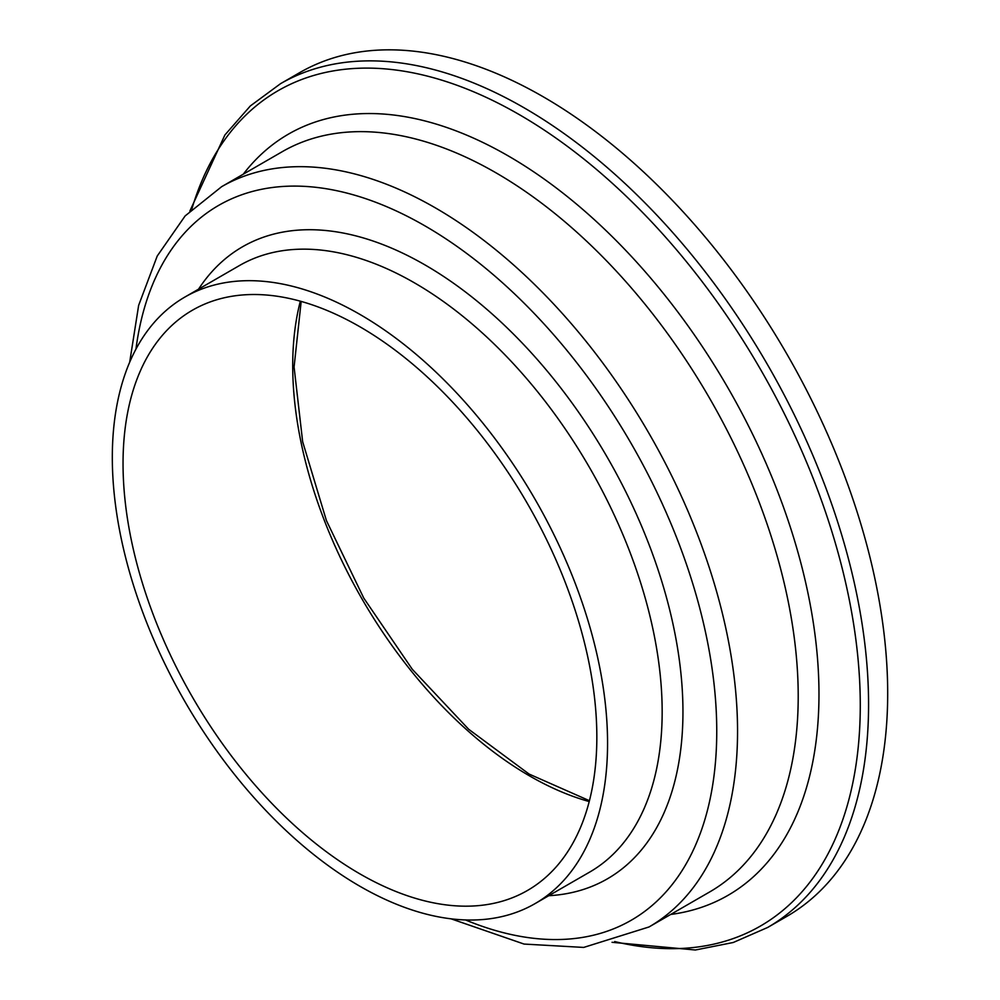 <?xml version="1.0" encoding="UTF-8"?>
<svg xmlns="http://www.w3.org/2000/svg" width="1000" height="1000" viewBox="0 0 1000 1000"><rect width="100%" height="100%" fill="white"/><g stroke="black" fill="none" stroke-linecap="round" stroke-linejoin="round"><path stroke-width="1.5" d="M607.562 743.312A350.188 202.188 -120 0 0 454.7 390.9A350.188 202.188 -120 0 0 184.85 297.075A350.188 202.188 -120 0 0 184.838 701.438A350.188 202.188 -120 0 0 535.037 903.625A350.188 202.188 -120 0 0 607.562 743.312M596.838 737.125A335.025 193.425 -120 0 0 450.6 399.963A335.025 193.425 -120 0 0 192.425 310.212A335.025 193.425 -120 0 0 192.425 697.062A335.025 193.425 -120 0 0 527.45 890.487A335.025 193.425 -120 0 0 596.838 737.125M612.05 942.3L695.387 950L733.275 942.487L767.688 927.45L786.787 916.413A487.137 281.25 -120 0 0 887.688 693.413A487.137 281.25 -120 0 0 675.037 203.162A487.137 281.25 -120 0 0 299.65 72.65L280.538 83.688L250.312 105.962L224.862 135.025L189.862 211.05M300.338 301.188A335.025 193.425 -120 0 0 589.212 801.55M767.688 927.45A487.137 281.25 -120 0 0 868.575 704.438A487.137 281.25 -120 0 0 655.938 214.2A487.137 281.25 -120 0 0 280.538 83.688M614.688 941.562A482.3 278.463 -120 0 0 860.275 705.288A482.3 278.463 -120 0 0 567.438 146.375A482.3 278.463 -120 0 0 191.812 209.137M670.713 914.45A439.5 253.738 -120 0 0 818.975 694.175A439.5 253.738 -120 0 0 592.638 218.137A439.5 253.738 -120 0 0 243.312 174.163M451.05 918.825L524.05 944.062L583.688 947.425L649.025 926.963L709.688 891.938A427.4 246.762 -120 0 0 798.213 696.287A427.4 246.762 -120 0 0 611.663 266.175A427.4 246.762 -120 0 0 282.312 151.65M649.025 926.963A427.4 246.762 -120 0 0 737.55 731.312A427.4 246.762 -120 0 0 550.988 301.188A427.4 246.762 -120 0 0 221.637 186.688L185.15 215.912L157.238 256.012L138.65 305.338L129.688 362.212M465.513 919.95A412.688 238.275 -120 0 0 716.75 731.312A412.688 238.275 -120 0 0 445.275 238.425A412.688 238.275 -120 0 0 135.95 349.125M548.75 895.713A364.9 210.675 -120 0 0 682.95 711.8A364.9 210.675 -120 0 0 488.837 311.062A364.9 210.675 -120 0 0 198.562 289.15M535.037 903.625L589.625 872.113A350.188 202.188 -120 0 0 662.163 711.8A350.188 202.188 -120 0 0 509.312 359.387A350.188 202.188 -120 0 0 239.45 265.55L184.85 297.075M301.175 301.425L294.075 367.013L302.663 441.75L326.413 520.562L363.787 598.138L412.287 669.287L468.663 729.262L529.087 774.062L589.438 800.713M282.3 151.662L221.637 186.688"/></g></svg>
